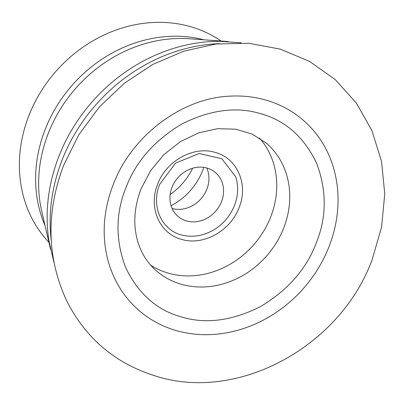 <?xml version="1.0" encoding="UTF-8"?>
<svg xmlns="http://www.w3.org/2000/svg" width="405" height="405" viewBox="0 0 405 405"><rect width="100%" height="100%" fill="white"/><g stroke="black" fill="none" stroke-linecap="round" stroke-linejoin="round"><path stroke-width="0.61" d="M53.87 262.075L49 241.147A164.06 143.75 -49.5 0 1 58.846 156.441A164.06 143.75 -49.5 0 1 219.869 41.305L241.294 42.859M228.207 41.543L189.338 38.764A135.245 118.503 130.5 0 0 181.02 38.465A135.245 118.503 130.5 0 0 48.276 133.377A135.245 118.503 130.5 0 0 40.156 203.209A135.245 118.503 130.5 0 0 41.75 211.38L50.534 249.343M239.071 207.633C230.582 231.002 202.951 246.194 181.44 239.32C159.459 233.644 148.068 207.193 157.677 184.148C166.161 160.785 193.792 145.592 215.303 152.462C237.284 158.142 248.68 184.594 239.071 207.633M234.495 205.396A43.937 38.495 -49.5 0 1 185.272 235.735C163.007 232.804 150.098 207.345 159.681 184.326L175.486 163.164L199.113 153.515L221.844 158.73L235.695 176.762A43.937 38.495 -49.5 0 1 234.495 205.396M329.083 246.488A125.677 110.12 130.5 0 0 229.878 96.162C182.007 97.919 131.347 135.807 113.132 184.852C105.68 204.262 102.885 223.479 104.748 242.509A125.677 110.12 130.5 0 0 203.938 334.672A125.677 110.12 130.5 0 0 329.083 246.488M48.924 242.392A133.022 116.554 -49.5 0 1 28.866 115.698A133.022 116.554 -49.5 0 1 221.084 41.037M171.988 187.358A28.821 25.252 130.5 0 0 178.018 216.412A28.821 25.252 130.5 0 0 221.51 201.649A28.821 25.252 130.5 0 0 215.48 172.596A28.821 25.252 130.5 0 0 171.988 187.358M206.758 167.999A28.821 25.252 -49.5 0 1 206.889 189.15A28.821 25.252 -49.5 0 1 172.12 208.509M192.628 168.232A59.97 52.549 -49.5 0 1 170.156 194.516M171.057 205.689A59.859 52.453 130.5 0 0 202.697 170.459A59.859 52.453 130.5 0 0 203.806 167.386M259.392 138.004A84.25 73.821 -49.5 0 1 270.753 216.776A84.25 73.821 -49.5 0 1 150.67 265.169M51.217 240.216A166.278 145.694 -49.5 0 1 62.016 160.228A166.278 145.694 -49.5 0 1 219.292 43.639M45.071 225.737A133.022 116.554 -49.5 0 1 45.107 129.59A133.022 116.554 -49.5 0 1 204.034 39.817M316.345 242.813C306.489 268.94 287.854 290.213 260.435 306.625C232.09 320.871 205.77 324.319 181.491 316.963C156.963 310.235 138.383 293.838 125.752 267.766C115.384 240.454 115.425 213.815 125.879 187.854C135.736 161.727 154.371 140.459 181.789 124.041C210.134 109.795 236.449 106.353 260.734 113.709C285.262 120.432 303.841 136.834 316.472 162.906C326.835 190.218 326.794 216.852 316.345 242.813M283.743 227.888A84.25 73.821 -49.5 0 1 156.619 271.036C147.703 263.402 141.411 253.535 137.746 241.436C132.977 225.018 134.035 207.603 140.92 189.186L150.538 170.733L164 154.518L180.417 141.629L198.678 132.86L217.52 128.684L235.695 129.18L252.148 134.085L266.115 142.97A84.25 73.821 -49.5 0 1 283.743 227.888M372.17 259.595L381.571 227.073L384.75 193.914L381.525 161.352L371.947 130.643L356.324 103.002L335.234 79.588L309.536 61.383L280.311 49.132L248.766 43.279L216.154 43.993L183.733 51.167L152.705 64.466L124.198 83.354L99.25 107.107L78.783 134.835L63.555 165.523C45.856 212.721 46.869 257.757 66.597 300.621C85.632 338.388 115.354 363.543 155.763 376.088C238.282 402.54 340.534 346.305 372.17 259.595"/></g></svg>
